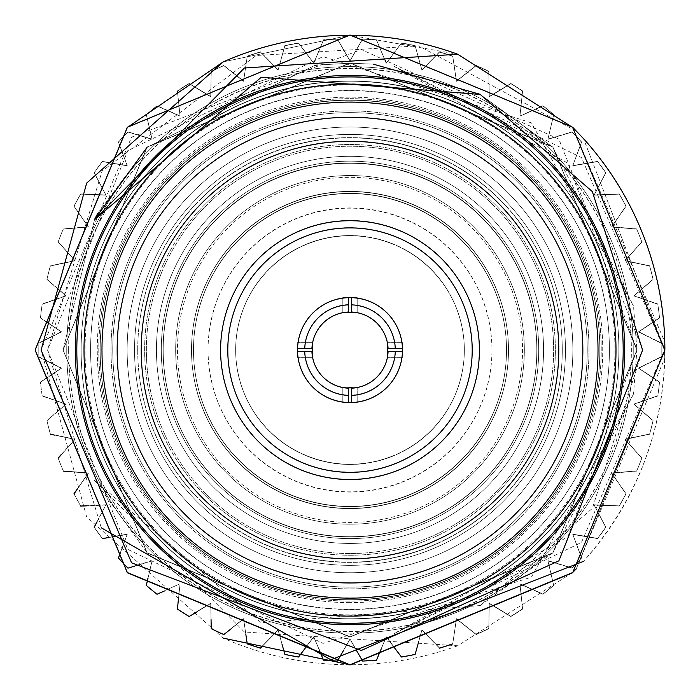 <?xml version="1.0" encoding="UTF-8"?>
<svg xmlns="http://www.w3.org/2000/svg" width="700" height="700" viewBox="0 0 700 700"><rect width="100%" height="100%" fill="white"/><g stroke="black" fill="none" stroke-linecap="round" stroke-linejoin="round"><path stroke-width="0.53" stroke-dasharray="3.5 2.62" d="M177.459 349.877A172.541 172.541 0 0 0 350 522.419A172.541 172.541 0 0 0 522.541 349.877A172.541 172.541 0 0 0 350 177.345A172.541 172.541 0 0 0 177.459 349.877A172.541 172.541 0 0 0 350 522.419A172.541 172.541 0 0 0 522.541 349.877A172.541 172.541 0 0 0 350 177.345A172.541 172.541 0 0 0 177.459 349.877A172.541 172.541 0 0 0 350 522.419A172.541 172.541 0 0 0 522.541 349.877A172.541 172.541 0 0 0 350 177.345A172.541 172.541 0 0 0 177.459 349.877A172.541 172.541 0 0 0 350 522.419A172.541 172.541 0 0 0 522.541 349.877A172.541 172.541 0 0 0 350 177.345A172.541 172.541 0 0 0 177.459 349.877M163.082 349.877A186.918 186.918 0 0 0 350 536.795A186.918 186.918 0 0 0 536.918 349.877A186.918 186.918 0 0 0 350 162.969A186.918 186.918 0 0 0 163.082 349.877A186.918 186.918 0 0 0 350 536.795A186.918 186.918 0 0 0 536.918 349.877A186.918 186.918 0 0 0 350 162.969A186.918 186.918 0 0 0 163.082 349.877M536.804 349.877A186.804 186.804 0 0 0 350 163.082A186.804 186.804 0 0 0 163.196 349.877A186.804 186.804 0 0 0 350 536.681A186.804 186.804 0 0 0 536.804 349.877A186.804 186.804 0 0 0 350 163.082A186.804 186.804 0 0 0 163.196 349.877A186.804 186.804 0 0 0 350 536.681A186.804 186.804 0 0 0 536.804 349.877M137.725 349.877A212.275 212.275 0 0 0 350 562.161A212.275 212.275 0 0 0 562.275 349.877A212.275 212.275 0 0 0 350 137.602A212.275 212.275 0 0 0 137.725 349.877A212.275 212.275 0 0 0 350 562.161A212.275 212.275 0 0 0 562.275 349.877A212.275 212.275 0 0 0 350 137.602A212.275 212.275 0 0 0 137.725 349.877M76.816 349.877A273.184 273.184 0 0 0 350 623.07A273.184 273.184 0 0 0 623.184 349.877A273.184 273.184 0 0 1 350 623.07A273.184 273.184 0 0 1 76.816 349.877A273.184 273.184 0 0 0 350 623.07A273.184 273.184 0 0 0 623.184 349.877A273.184 273.184 0 0 1 350 623.07A273.184 273.184 0 0 1 76.816 349.877A273.184 273.184 0 0 1 350 76.694A273.184 273.184 0 0 1 623.184 349.877A273.184 273.184 0 0 0 350 76.694A273.184 273.184 0 0 0 76.816 349.877A273.184 273.184 0 0 1 350 76.694A273.184 273.184 0 0 1 623.184 349.877A273.184 273.184 0 0 0 350 76.694A273.184 273.184 0 0 0 76.816 349.877M661.124 356.834A311.194 311.194 0 0 0 661.194 349.877A311.194 311.194 0 0 0 661.124 342.93L638.558 331.73L661.124 342.93A311.194 311.194 0 0 1 661.194 349.877A311.194 311.194 0 0 1 661.124 356.834L638.558 368.034L661.124 356.834M659.54 381.981L638.558 368.034L659.54 381.981A311.194 311.194 0 0 1 657.799 395.771L634.008 404.058L657.799 395.771A311.194 311.194 0 0 0 659.54 381.981M653.074 420.516L634.008 404.058L653.074 420.516A311.194 311.194 0 0 1 649.617 433.991L624.977 439.224L649.617 433.991A311.194 311.194 0 0 0 653.074 420.516M641.83 457.949L624.977 439.224L641.83 457.949A311.194 311.194 0 0 1 636.711 470.873L611.608 472.981L636.711 470.873A311.194 311.194 0 0 0 641.83 457.949M625.984 493.675L611.608 472.981L625.984 493.675A311.194 311.194 0 0 1 619.29 505.855L594.116 504.805L619.29 505.855A311.194 311.194 0 0 0 625.984 493.675M605.789 527.126L594.116 504.805L605.789 527.126A311.194 311.194 0 0 1 597.616 538.379L572.775 534.179L597.616 538.379A311.194 311.194 0 0 0 605.789 527.126M581.56 557.786L572.775 534.179L581.56 557.786A311.194 311.194 0 0 1 572.04 567.928L547.916 560.648L572.04 567.928A311.194 311.194 0 0 0 581.56 557.786M553.674 585.174L547.916 560.648L553.674 585.174A311.194 311.194 0 0 1 542.955 594.038L519.942 583.791L542.955 594.038A311.194 311.194 0 0 0 553.674 585.174M522.576 608.843L519.942 583.791L522.576 608.843A311.194 311.194 0 0 1 510.834 616.298L489.291 603.242L510.834 616.298A311.194 311.194 0 0 0 522.576 608.843M488.758 628.434L489.291 603.242L488.758 628.434A311.194 311.194 0 0 1 476.175 634.349L456.435 618.704L476.175 634.349A311.194 311.194 0 0 0 488.758 628.434M452.751 643.624L456.435 618.704L452.751 643.624A311.194 311.194 0 0 1 439.53 647.92L421.899 629.921L439.53 647.92A311.194 311.194 0 0 0 452.751 643.624M415.126 654.185L421.899 629.921L415.126 654.185A311.194 311.194 0 0 1 401.467 656.793L386.234 636.729L401.467 656.793A311.194 311.194 0 0 0 415.126 654.185M376.477 659.951L386.234 636.729L376.477 659.951A311.194 311.194 0 0 1 362.6 660.826L350 639.004L362.6 660.826A311.194 311.194 0 0 0 376.477 659.951M337.4 660.826L350 639.004L337.4 660.826A311.194 311.194 0 0 1 323.523 659.951L313.766 636.729L323.523 659.951A311.194 311.194 0 0 0 337.4 660.826M298.533 656.793L313.766 636.729L298.533 656.793A311.194 311.194 0 0 1 284.874 654.185L278.101 629.921L284.874 654.185A311.194 311.194 0 0 0 298.533 656.793M260.47 647.92L278.101 629.921L260.47 647.92A311.194 311.194 0 0 1 247.249 643.624L243.565 618.704L247.249 643.624A311.194 311.194 0 0 0 260.47 647.92M223.825 634.349L243.565 618.704L223.825 634.349A311.194 311.194 0 0 1 211.242 628.434L210.709 603.242L211.242 628.434A311.194 311.194 0 0 0 223.825 634.349M177.45 608.86A311.194 311.194 0 0 0 189.166 616.298L210.709 603.242L189.166 616.298A311.194 311.194 0 0 1 177.424 608.843L180.058 583.791L157.045 594.038L180.058 583.791L177.424 609.079A311.194 311.194 0 0 0 189.166 616.534L210.709 603.479L211.242 628.67A311.194 311.194 0 0 0 223.825 634.585L243.565 618.94L247.249 643.86A311.194 311.194 0 0 0 260.47 648.156L278.101 630.157L284.874 654.421A311.194 311.194 0 0 0 298.533 657.029L313.766 636.965L323.523 660.188A311.194 311.194 0 0 0 337.4 661.062L350 639.24L362.6 661.062A311.194 311.194 0 0 0 376.477 660.188L386.234 636.965L401.467 657.029A311.194 311.194 0 0 0 415.126 654.421L421.899 630.157L439.53 648.156L421.899 630.157L418.679 641.707M61.215 454.571L75.022 439.224L50.383 433.991A311.194 311.194 0 0 1 46.926 420.516L65.993 404.058L42.201 395.771A311.194 311.194 0 0 1 40.46 381.981L61.442 368.034L38.876 356.834A311.194 311.194 0 0 1 38.806 349.877A311.194 311.194 0 0 1 38.876 342.93L61.442 331.73L38.876 342.93A311.194 311.194 0 0 0 38.806 349.877A311.194 311.194 0 0 0 38.876 356.834L61.442 368.034L40.46 381.981A311.194 311.194 0 0 0 42.201 395.771L65.993 404.058L46.926 420.516A311.194 311.194 0 0 0 50.383 433.991L75.022 439.224L58.17 457.949A311.194 311.194 0 0 0 63.289 470.873L88.392 472.981L74.016 493.675A311.194 311.194 0 0 0 80.71 505.855L105.884 504.805L94.211 527.126A311.194 311.194 0 0 0 102.384 538.379L127.225 534.179L118.44 557.786A311.194 311.194 0 0 0 127.96 567.928L152.084 560.648L146.326 585.174A311.194 311.194 0 0 0 157.045 594.038A311.194 311.194 0 0 1 146.37 585.209M68.635 349.877A281.365 281.365 0 0 0 350 631.251A281.365 281.365 0 0 0 631.365 349.877A281.365 281.365 0 0 0 350 68.513A281.365 281.365 0 0 0 68.635 349.877M58.17 457.949A311.194 311.194 0 0 0 63.289 470.873L88.392 472.981L77.017 489.352M74.016 493.675A311.194 311.194 0 0 0 80.71 505.855L105.884 504.805L96.985 521.832M94.211 527.126A311.194 311.194 0 0 0 102.384 538.379L127.225 534.179L120.356 552.641M118.51 557.856A311.194 311.194 0 0 0 127.96 567.928L152.084 560.648L148.006 578.008M100.17 349.877A249.83 249.83 0 0 0 350 599.716A249.83 249.83 0 0 0 599.83 349.877A249.83 249.83 0 0 0 350 100.047A249.83 249.83 0 0 0 100.17 349.877A249.83 249.83 0 0 0 350 599.716A249.83 249.83 0 0 0 599.83 349.877A249.83 249.83 0 0 0 350 100.047A249.83 249.83 0 0 0 100.17 349.877A249.83 249.83 0 0 0 350 599.716A249.83 249.83 0 0 0 599.83 349.877A249.83 249.83 0 0 0 350 100.047A249.83 249.83 0 0 0 100.17 349.877A249.83 249.83 0 0 0 350 599.716A249.83 249.83 0 0 0 599.83 349.877A249.83 249.83 0 0 0 350 100.047A249.83 249.83 0 0 0 100.17 349.877M81.121 349.877A268.879 268.879 0 0 0 350 618.765A268.879 268.879 0 0 0 618.879 349.877A268.879 268.879 0 0 0 350 80.999A268.879 268.879 0 0 0 81.121 349.877A268.879 268.879 0 0 0 350 618.765A268.879 268.879 0 0 0 618.879 349.877A268.879 268.879 0 0 0 350 80.999A268.879 268.879 0 0 0 81.121 349.877A268.879 268.879 0 0 0 350 618.765A268.879 268.879 0 0 0 618.879 349.877A268.879 268.879 0 0 0 350 80.999A268.879 268.879 0 0 0 81.121 349.877A268.879 268.879 0 0 0 350 618.765A268.879 268.879 0 0 0 618.879 349.877A268.879 268.879 0 0 0 350 80.999A268.879 268.879 0 0 0 81.121 349.877M90.589 349.877A259.411 259.411 0 0 0 350 609.289A259.411 259.411 0 0 0 609.411 349.877A259.411 259.411 0 0 0 350 90.475A259.411 259.411 0 0 0 90.589 349.877M193.489 349.877A156.511 156.511 0 0 0 350 506.389A156.511 156.511 0 0 0 506.511 349.877A156.511 156.511 0 0 0 350 193.366A156.511 156.511 0 0 0 193.489 349.877A156.511 156.511 0 0 0 350 506.389A156.511 156.511 0 0 0 506.511 349.877A156.511 156.511 0 0 0 350 193.366A156.511 156.511 0 0 0 193.489 349.877M191.502 349.877A158.498 158.498 0 0 0 350 508.384A158.498 158.498 0 0 0 508.498 349.877A158.498 158.498 0 0 0 350 191.38A158.498 158.498 0 0 0 191.502 349.877A158.498 158.498 0 0 0 350 508.384A158.498 158.498 0 0 0 508.498 349.877A158.498 158.498 0 0 0 350 191.38A158.498 158.498 0 0 0 191.502 349.877M208.049 349.877A141.951 141.951 0 0 0 350 491.838A141.951 141.951 0 0 0 491.951 349.877A141.951 141.951 0 0 0 350 207.926A141.951 141.951 0 0 0 208.049 349.877M464.345 349.877A114.345 114.345 0 0 0 350 235.532A114.345 114.345 0 0 0 235.655 349.877A114.345 114.345 0 0 0 350 464.231A114.345 114.345 0 0 0 464.345 349.877A114.345 114.345 0 0 0 350 235.532A114.345 114.345 0 0 0 235.655 349.877A114.345 114.345 0 0 0 350 464.231A114.345 114.345 0 0 0 464.345 349.877M457.704 645.767A314.877 314.877 0 0 1 223.291 638.146L86.66 516.906L41.107 349.877L131.591 137.156L361.358 49.542L558.863 139.143L642.617 349.877L592.366 508.384L480.226 605.553L261.293 622.755L94.325 480.104L244.388 632.004L457.704 645.767L572.653 572.539L664.878 349.877L572.653 127.225L350 35L127.347 127.225L35.123 349.877L127.347 572.539L350 664.764L572.653 572.539L664.878 349.877L572.653 127.225L350 35L127.347 127.225L35.123 349.877L127.347 572.539L350 664.764L572.653 572.539L664.878 349.877L576.249 568.881L664.878 349.877L572.653 127.225L350 35L127.347 127.225L35.123 349.877L127.347 572.539L350 664.764L572.653 572.539L664.878 349.877L572.653 127.225L350 35L127.347 127.225L35.123 349.877L127.347 572.539L350 664.764L572.653 572.539L664.878 349.877L576.249 568.881L664.773 358.181A314.877 314.877 0 0 0 664.878 350M576.249 568.881L664.878 349.877C663.941 269.762 636.816 199.343 583.503 138.635L664.878 349.877L583.503 138.635L664.878 349.877L572.653 127.225L350 35L127.347 127.225L35.123 349.877M75.381 349.877A274.619 274.619 0 0 0 350 624.505A274.619 274.619 0 0 0 624.619 349.877A274.619 274.619 0 0 0 350 75.259A274.619 274.619 0 0 0 75.381 349.877A274.619 274.619 0 0 1 350 75.259A274.619 274.619 0 0 1 624.619 349.877A274.619 274.619 0 0 1 350 624.505A274.619 274.619 0 0 1 75.381 349.877M576.249 131.119L418.74 45.859L256.13 55.51L102.147 170.957L47.574 349.877L127.811 549.395L323.006 643.387L531.405 577.133L633.526 393.942L636.93 349.877L567.91 163.222L394.056 66.36L581.499 157.596L664.387 349.877L664.773 358.181M402.483 351.321L402.483 342.703L402.483 357.07L402.483 351.321L388.071 351.496L387.424 357.061L388.106 349.877L387.424 342.703L388.071 348.267A38.106 38.106 0 0 0 351.619 311.815L357.184 312.463L342.808 312.463L348.381 311.815A38.106 38.106 0 0 0 311.929 348.267L312.576 342.703L311.894 349.877L312.576 357.061L297.517 357.061L297.517 349.877A52.482 52.482 0 0 0 297.544 351.321L297.517 351.321M388.106 349.877A38.106 38.106 0 0 0 350 311.78A38.106 38.106 0 0 0 311.894 349.877A38.106 38.106 0 0 0 350 387.984A38.106 38.106 0 0 0 388.106 349.877M615.991 349.877A265.991 265.991 0 0 1 350 615.878A265.991 265.991 0 0 1 84.009 349.877A265.991 265.991 0 0 1 350 83.886A265.991 265.991 0 0 1 615.991 349.877M117.154 349.877A232.846 232.846 0 0 1 350 117.031A232.846 232.846 0 0 1 582.846 349.877A232.846 232.846 0 0 1 350 582.733A232.846 232.846 0 0 1 117.154 349.877M141.225 349.877A208.775 208.775 0 0 1 350 141.102A208.775 208.775 0 0 1 558.775 349.877A208.775 208.775 0 0 1 350 558.661A208.775 208.775 0 0 1 141.225 349.877M220.596 349.877A129.404 129.404 0 0 0 350 479.281A129.404 129.404 0 0 0 479.404 349.877A129.404 129.404 0 0 1 350 479.281A129.404 129.404 0 0 1 220.596 349.877A129.404 129.404 0 0 1 350 220.474A129.404 129.404 0 0 1 479.404 349.877A129.404 129.404 0 0 0 350 220.474A129.404 129.404 0 0 0 220.596 349.877M311.929 348.267L297.544 348.442A52.482 52.482 0 0 0 297.517 349.877L297.517 357.061M297.517 348.442L297.544 348.442A52.482 52.482 0 0 1 348.565 297.421L348.381 311.815M312.576 357.061L311.929 351.496L304.727 351.321A45.29 45.29 0 0 0 348.565 395.15L348.381 387.949L342.808 387.301L342.816 402.36L357.192 402.36L350 402.36A52.482 52.482 0 0 0 402.483 349.877A52.482 52.482 0 0 0 350 297.404A52.482 52.482 0 0 0 297.517 349.877A52.482 52.482 0 0 0 350 402.36A52.482 52.482 0 0 0 402.456 348.442A52.482 52.482 0 0 0 351.435 297.421L350 297.404A52.482 52.482 0 0 0 348.565 297.421L342.816 297.404L342.816 312.463L342.808 297.404L357.192 297.404L357.192 312.463L357.184 297.404L351.435 297.404A52.482 52.482 0 0 0 350 297.404L348.565 297.404M472.211 349.877A122.211 122.211 0 0 1 350 472.097A122.211 122.211 0 0 1 227.789 349.877A122.211 122.211 0 0 1 350 227.666A122.211 122.211 0 0 1 472.211 349.877M598.019 349.877A248.019 248.019 0 0 0 350 101.859A248.019 248.019 0 0 0 101.981 349.877A248.019 248.019 0 0 0 350 597.905A248.019 248.019 0 0 0 598.019 349.877M348.565 395.15L348.565 402.342A52.482 52.482 0 0 0 350 402.36L342.808 402.36L342.808 387.301L357.192 387.301L357.192 402.36L357.184 387.301L351.619 387.949L351.435 402.36M659.54 317.783A311.194 311.194 0 0 0 657.799 303.993L634.008 295.706L657.799 303.993A311.194 311.194 0 0 1 659.54 317.783L638.558 331.73L659.54 317.783M653.074 279.248A311.194 311.194 0 0 0 649.617 265.773L624.977 260.54L649.617 265.773A311.194 311.194 0 0 1 653.074 279.248L634.008 295.706L653.074 279.248M605.789 172.638A311.194 311.194 0 0 0 597.616 161.385L572.775 165.585L597.616 161.385A311.194 311.194 0 0 1 605.789 172.638L594.116 194.959L619.29 193.909L594.116 194.959L605.789 172.638M641.83 241.815A311.194 311.194 0 0 0 636.711 228.882L611.608 226.774L636.711 228.882A311.194 311.194 0 0 1 641.83 241.815L624.977 260.54L641.83 241.815M625.984 206.089A311.194 311.194 0 0 0 619.29 193.909A311.194 311.194 0 0 1 625.984 206.089L611.608 226.774L625.984 206.089M581.56 141.977A311.194 311.194 0 0 0 572.04 131.836L547.916 139.116L572.04 131.836A311.194 311.194 0 0 1 581.56 141.977L572.775 165.585L581.56 141.977M488.758 71.33A311.194 311.194 0 0 0 476.175 65.415L456.435 81.06L476.175 65.415A311.194 311.194 0 0 1 488.758 71.33L489.291 96.521L510.834 83.466L489.291 96.521L488.758 71.33M553.674 114.59A311.194 311.194 0 0 0 542.955 105.726L519.942 115.972L542.955 105.726A311.194 311.194 0 0 1 553.674 114.59L547.916 139.116L553.674 114.59M522.576 90.921A311.194 311.194 0 0 0 510.834 83.466A311.194 311.194 0 0 1 522.576 90.921L519.942 115.972L522.576 90.921M452.751 56.14A311.194 311.194 0 0 0 439.53 51.844L421.899 69.843L439.53 51.844A311.194 311.194 0 0 1 452.751 56.14L456.435 81.06L452.751 56.14M337.4 38.938A311.194 311.194 0 0 0 323.523 39.812L313.766 63.035L323.523 39.812A311.194 311.194 0 0 1 337.4 38.938L350 60.76L362.6 38.938L350 60.76L337.4 38.938M415.126 45.579A311.194 311.194 0 0 0 401.467 42.971L386.234 63.035L401.467 42.971A311.194 311.194 0 0 1 415.126 45.579L421.899 69.843L415.126 45.579M376.477 39.812A311.194 311.194 0 0 0 362.6 38.938A311.194 311.194 0 0 1 376.477 39.812L386.234 63.035L376.477 39.812M298.533 42.971A311.194 311.194 0 0 0 284.874 45.579L278.101 69.843L284.874 45.579A311.194 311.194 0 0 1 298.533 42.971L313.766 63.035L298.533 42.971M189.166 83.466A311.194 311.194 0 0 0 177.424 90.921L180.058 115.972L177.424 90.921A311.194 311.194 0 0 1 189.166 83.466L210.709 96.521L211.242 71.33L210.709 96.521L189.166 83.466M260.47 51.844A311.194 311.194 0 0 0 247.249 56.14L243.565 81.06L247.249 56.14A311.194 311.194 0 0 1 260.47 51.844L278.101 69.843L260.47 51.844M223.825 65.415A311.194 311.194 0 0 0 211.242 71.33A311.194 311.194 0 0 1 223.825 65.415L243.565 81.06L223.825 65.415M157.045 105.726A311.194 311.194 0 0 0 146.326 114.59L152.084 139.116L146.326 114.59A311.194 311.194 0 0 1 157.045 105.726L180.058 115.972L157.045 105.726M80.71 193.909A311.194 311.194 0 0 0 74.016 206.089L88.392 226.774L74.016 206.089A311.194 311.194 0 0 1 80.71 193.909L105.884 194.959L94.211 172.638L105.884 194.959L80.71 193.909M127.96 131.836A311.194 311.194 0 0 0 118.44 141.977L127.225 165.585L118.44 141.977A311.194 311.194 0 0 1 127.96 131.836L152.084 139.116L127.96 131.836M102.384 161.385A311.194 311.194 0 0 0 94.211 172.638A311.194 311.194 0 0 1 102.384 161.385L127.225 165.585L102.384 161.385M63.289 228.882A311.194 311.194 0 0 0 58.17 241.815L75.022 260.54L58.17 241.815A311.194 311.194 0 0 1 63.289 228.882L88.392 226.774L63.289 228.882M50.383 265.773A311.194 311.194 0 0 0 46.926 279.248L65.993 295.706L46.926 279.248A311.194 311.194 0 0 1 50.383 265.773L75.022 260.54L50.383 265.773M42.201 303.993A311.194 311.194 0 0 0 40.46 317.783L61.442 331.73L40.46 317.783A311.194 311.194 0 0 1 42.201 303.993L65.993 295.706L42.201 303.993M94.325 480.104L147.114 552.773L350 636.808L552.886 552.773L636.93 349.877L552.886 146.991L350 62.956L147.114 146.991L63.07 349.877L147.114 552.773L350 636.808L552.886 552.773L636.93 349.877L552.886 146.991L350 62.956L147.114 146.991L63.07 349.877L147.114 552.773L350 636.808L552.886 552.773L636.93 349.877L552.886 146.991L350 62.956L147.114 146.991L63.07 349.877L147.114 552.773L350 636.808L552.886 552.773L636.93 349.877L552.886 146.991L350 62.956L147.114 146.991L63.07 349.877L147.114 552.773L350 636.808L552.886 552.773L636.93 349.877L552.886 146.991L350 62.956L147.114 146.991L63.07 349.877L147.114 552.773L350 636.808L552.886 552.773L633.526 393.942M480.226 605.553L552.886 552.773L636.93 349.877L552.886 146.991L350 62.956L147.114 146.991L63.07 349.877L147.114 552.773L350 636.808L552.886 552.773L636.93 349.877L552.886 146.991L350 62.956L147.114 146.991L63.07 349.877L147.114 552.773L350 636.808L552.886 552.773L636.93 349.877L552.886 146.991L350 62.956L147.114 146.991L63.07 349.877L147.114 552.773L350 636.808L552.886 552.773L636.93 349.877L552.886 146.991L350 62.956L147.114 146.991L63.07 349.877L147.114 552.773L350 636.808L552.886 552.773L636.93 349.877L552.886 146.991L350 62.956L147.114 146.991L63.07 349.877L147.114 552.773L350 636.808L552.886 552.773L636.93 349.877L552.886 146.991L394.056 66.36M304.727 351.321L297.544 351.321A52.482 52.482 0 0 0 348.565 402.342L348.565 402.36M351.435 297.421L351.619 311.815M402.483 342.703L387.424 342.703L402.483 342.694M402.483 348.442L388.071 348.267M402.483 357.061L387.424 357.061M312.576 342.703L297.517 342.703L312.585 342.694M388.071 351.496A38.106 38.106 0 0 1 351.619 387.949M351.435 395.15A45.29 45.29 0 0 0 395.273 351.321M348.381 387.949A38.106 38.106 0 0 1 311.929 351.496M395.273 348.442A45.29 45.29 0 0 0 351.435 304.614M348.565 304.614A45.29 45.29 0 0 0 304.727 348.442M350 66.631A283.246 283.246 0 0 1 633.246 349.877A283.246 283.246 0 0 1 350 633.133A283.246 283.246 0 0 1 66.754 349.877A283.246 283.246 0 0 1 350 66.631A283.246 283.246 0 0 1 633.246 349.877A283.246 283.246 0 0 1 350 633.133A283.246 283.246 0 0 1 66.754 349.877A283.246 283.246 0 0 1 350 66.631A283.246 283.246 0 0 0 66.754 349.877A283.246 283.246 0 0 0 350 633.133A283.246 283.246 0 0 0 633.246 349.877A283.246 283.246 0 0 0 350 66.631A283.246 283.246 0 0 0 66.754 349.877A283.246 283.246 0 0 0 350 633.133A283.246 283.246 0 0 0 633.246 349.877A283.246 283.246 0 0 0 350 66.631M350 587.116A237.239 237.239 0 0 1 112.761 349.877A237.239 237.239 0 0 1 350 112.639A237.239 237.239 0 0 1 587.239 349.877A237.239 237.239 0 0 1 350 587.116A237.239 237.239 0 0 1 112.761 349.877A237.239 237.239 0 0 1 350 112.639A237.239 237.239 0 0 1 587.239 349.877A237.239 237.239 0 0 1 350 587.116A237.239 237.239 0 0 0 587.239 349.877A237.239 237.239 0 0 0 350 112.639A237.239 237.239 0 0 0 112.761 349.877A237.239 237.239 0 0 0 350 587.116A237.239 237.239 0 0 0 587.239 349.877A237.239 237.239 0 0 0 350 112.639A237.239 237.239 0 0 0 112.761 349.877A237.239 237.239 0 0 0 350 587.116M350 538.597A188.711 188.711 0 0 1 161.289 349.877A188.711 188.711 0 0 1 350 161.166A188.711 188.711 0 0 1 538.711 349.877A188.711 188.711 0 0 1 350 538.597A188.711 188.711 0 0 1 161.289 349.877A188.711 188.711 0 0 1 350 161.166A188.711 188.711 0 0 1 538.711 349.877A188.711 188.711 0 0 1 350 538.597A188.711 188.711 0 0 0 538.711 349.877A188.711 188.711 0 0 0 350 161.166A188.711 188.711 0 0 0 161.289 349.877A188.711 188.711 0 0 0 350 538.597A188.711 188.711 0 0 0 538.711 349.877A188.711 188.711 0 0 0 350 161.166A188.711 188.711 0 0 0 161.289 349.877A188.711 188.711 0 0 0 350 538.597M350 524.212A174.335 174.335 0 0 1 175.665 349.877A174.335 174.335 0 0 1 350 175.543A174.335 174.335 0 0 1 524.335 349.877A174.335 174.335 0 0 1 350 524.212A174.335 174.335 0 0 1 175.665 349.877A174.335 174.335 0 0 1 350 175.543A174.335 174.335 0 0 1 524.335 349.877A174.335 174.335 0 0 1 350 524.212A174.335 174.335 0 0 0 524.335 349.877A174.335 174.335 0 0 0 350 175.543A174.335 174.335 0 0 0 175.665 349.877A174.335 174.335 0 0 0 350 524.212A174.335 174.335 0 0 0 524.335 349.877A174.335 174.335 0 0 0 350 175.543A174.335 174.335 0 0 0 175.665 349.877A174.335 174.335 0 0 0 350 524.212M350 572.74A222.862 222.862 0 0 1 127.138 349.877A222.862 222.862 0 0 1 350 127.024A222.862 222.862 0 0 1 572.863 349.877A222.862 222.862 0 0 1 350 572.74A222.862 222.862 0 0 1 127.138 349.877A222.862 222.862 0 0 1 350 127.024A222.862 222.862 0 0 1 572.863 349.877A222.862 222.862 0 0 1 350 572.74A222.862 222.862 0 0 0 572.863 349.877A222.862 222.862 0 0 0 350 127.024A222.862 222.862 0 0 0 127.138 349.877A222.862 222.862 0 0 0 350 572.74A222.862 222.862 0 0 0 572.863 349.877A222.862 222.862 0 0 0 350 127.024A222.862 222.862 0 0 0 127.138 349.877A222.862 222.862 0 0 0 350 572.74M350 618.756A268.87 268.87 0 0 1 81.13 349.877A268.87 268.87 0 0 1 350 81.007A268.87 268.87 0 0 1 618.87 349.877A268.87 268.87 0 0 1 350 618.756A268.87 268.87 0 0 1 81.13 349.877A268.87 268.87 0 0 1 350 81.007A268.87 268.87 0 0 1 618.87 349.877A268.87 268.87 0 0 1 350 618.756A268.87 268.87 0 0 0 618.87 349.877A268.87 268.87 0 0 0 350 81.007A268.87 268.87 0 0 0 81.13 349.877A268.87 268.87 0 0 0 350 618.756A268.87 268.87 0 0 0 618.87 349.877A268.87 268.87 0 0 0 350 81.007A268.87 268.87 0 0 0 81.13 349.877A268.87 268.87 0 0 0 350 618.756M536.804 350.123A186.804 186.804 0 0 1 350 536.918A186.804 186.804 0 0 1 163.196 350.123A186.804 186.804 0 0 1 350 163.319A186.804 186.804 0 0 1 536.804 350.123A186.804 186.804 0 0 1 350 536.918A186.804 186.804 0 0 1 163.196 350.123A186.804 186.804 0 0 1 350 163.319A186.804 186.804 0 0 1 536.804 350.123M137.725 350.123A212.275 212.275 0 0 1 350 137.839A212.275 212.275 0 0 1 562.275 350.123A212.275 212.275 0 0 1 350 562.398A212.275 212.275 0 0 1 137.725 350.123A212.275 212.275 0 0 1 350 137.839A212.275 212.275 0 0 1 562.275 350.123A212.275 212.275 0 0 1 350 562.398A212.275 212.275 0 0 1 137.725 350.123M76.816 350.123A273.184 273.184 0 0 1 350 76.93A273.184 273.184 0 0 1 623.184 350.123A273.184 273.184 0 0 0 350 76.93A273.184 273.184 0 0 0 76.816 350.123A273.184 273.184 0 0 0 350 623.306A273.184 273.184 0 0 0 623.184 350.123A273.184 273.184 0 0 0 350 76.93A273.184 273.184 0 0 0 76.816 350.123A273.184 273.184 0 0 0 350 623.306A273.184 273.184 0 0 0 623.184 350.123A273.184 273.184 0 0 1 350 623.306A273.184 273.184 0 0 1 76.816 350.123M661.124 343.166A311.194 311.194 0 0 1 661.194 350.123A311.194 311.194 0 0 1 661.124 357.07L638.558 368.27L661.124 357.07A311.194 311.194 0 0 0 661.194 350.123A311.194 311.194 0 0 0 661.124 343.166L638.558 331.966L661.124 343.166M659.54 318.019L638.558 331.966L659.54 318.019A311.194 311.194 0 0 0 657.799 304.229L634.008 295.942L657.799 304.229A311.194 311.194 0 0 1 659.54 318.019M653.074 279.484L634.008 295.942L653.074 279.484A311.194 311.194 0 0 0 649.617 266.009L624.977 260.776L649.617 266.009A311.194 311.194 0 0 1 653.074 279.484M641.83 242.051L624.977 260.776L641.83 242.051A311.194 311.194 0 0 0 636.711 229.127L611.608 227.019L636.711 229.127A311.194 311.194 0 0 1 641.83 242.051M625.984 206.325L611.608 227.019L625.984 206.325A311.194 311.194 0 0 0 619.29 194.145L594.116 195.195L619.29 194.145A311.194 311.194 0 0 1 625.984 206.325M605.789 172.874L594.116 195.195L605.789 172.874A311.194 311.194 0 0 0 597.616 161.621L572.775 165.821L597.616 161.621A311.194 311.194 0 0 1 605.789 172.874M581.56 142.214L572.775 165.821L581.56 142.214A311.194 311.194 0 0 0 572.04 132.072L547.916 139.352L572.04 132.072A311.194 311.194 0 0 1 581.56 142.214M553.674 114.826L547.916 139.352L553.674 114.826A311.194 311.194 0 0 0 542.955 105.962L519.942 116.209L542.955 105.962A311.194 311.194 0 0 1 553.674 114.826M522.576 91.157L519.942 116.209L522.576 91.157A311.194 311.194 0 0 0 510.834 83.703L489.291 96.757L510.834 83.703A311.194 311.194 0 0 1 522.576 91.157M488.758 71.566L489.291 96.757L488.758 71.566A311.194 311.194 0 0 0 476.175 65.651L456.435 81.296L476.175 65.651A311.194 311.194 0 0 1 488.758 71.566M452.751 56.376L456.435 81.296L452.751 56.376A311.194 311.194 0 0 0 439.53 52.08L421.899 70.079L439.53 52.08A311.194 311.194 0 0 1 452.751 56.376M415.126 45.815L421.899 70.079L415.126 45.815A311.194 311.194 0 0 0 401.467 43.208L386.234 63.271L401.467 43.208A311.194 311.194 0 0 1 415.126 45.815M376.477 40.049L386.234 63.271L376.477 40.049A311.194 311.194 0 0 0 362.6 39.174L350 60.996L362.6 39.174A311.194 311.194 0 0 1 376.477 40.049M337.4 39.174L350 60.996L337.4 39.174A311.194 311.194 0 0 0 323.523 40.049L313.766 63.271L323.523 40.049A311.194 311.194 0 0 1 337.4 39.174M298.533 43.208L313.766 63.271L298.533 43.208A311.194 311.194 0 0 0 284.874 45.815L278.101 70.079L284.874 45.815A311.194 311.194 0 0 1 298.533 43.208M260.47 52.08L278.101 70.079L260.47 52.08A311.194 311.194 0 0 0 247.249 56.376L243.565 81.296L247.249 56.376A311.194 311.194 0 0 1 260.47 52.08M223.825 65.651L243.565 81.296L223.825 65.651A311.194 311.194 0 0 0 211.242 71.566L210.709 96.757L211.242 71.566A311.194 311.194 0 0 1 223.825 65.651M189.166 83.703L210.709 96.757L189.166 83.703A311.194 311.194 0 0 0 177.424 91.157L180.058 116.209L177.424 91.157A311.194 311.194 0 0 1 189.166 83.703M157.045 105.962L180.058 116.209L157.045 105.962A311.194 311.194 0 0 0 146.326 114.826L152.084 139.352L146.326 114.826A311.194 311.194 0 0 1 157.045 105.962M127.96 132.072L152.084 139.352L127.96 132.072A311.194 311.194 0 0 0 118.44 142.214L127.225 165.821L118.44 142.214A311.194 311.194 0 0 1 127.96 132.072M102.384 161.621L127.225 165.821L102.384 161.621A311.194 311.194 0 0 0 94.211 172.874L105.884 195.195L94.211 172.874A311.194 311.194 0 0 1 102.384 161.621M80.71 194.145L105.884 195.195L80.71 194.145A311.194 311.194 0 0 0 74.016 206.325L88.392 227.019L74.016 206.325A311.194 311.194 0 0 1 80.71 194.145M63.289 229.127L88.392 227.019L63.289 229.127A311.194 311.194 0 0 0 58.17 242.051L75.022 260.776L58.17 242.051A311.194 311.194 0 0 1 63.289 229.127M50.383 266.009L75.022 260.776L50.383 266.009A311.194 311.194 0 0 0 46.926 279.484L65.993 295.942L46.926 279.484A311.194 311.194 0 0 1 50.383 266.009M42.201 304.229L65.993 295.942L42.201 304.229A311.194 311.194 0 0 0 40.46 318.019L61.442 331.966L40.46 318.019A311.194 311.194 0 0 1 42.201 304.229M38.876 343.166L61.442 331.966L38.876 343.166A311.194 311.194 0 0 0 38.806 350.123A311.194 311.194 0 0 1 38.876 343.166M68.635 350.123A281.365 281.365 0 0 1 350 68.749A281.365 281.365 0 0 1 631.365 350.123A281.365 281.365 0 0 1 350 631.488A281.365 281.365 0 0 1 68.635 350.123M100.17 350.123A249.83 249.83 0 0 1 350 100.284A249.83 249.83 0 0 1 599.83 350.123A249.83 249.83 0 0 1 350 599.952A249.83 249.83 0 0 1 100.17 350.123A249.83 249.83 0 0 1 350 100.284A249.83 249.83 0 0 1 599.83 350.123A249.83 249.83 0 0 1 350 599.952A249.83 249.83 0 0 1 100.17 350.123A249.83 249.83 0 0 1 350 100.284A249.83 249.83 0 0 1 599.83 350.123A249.83 249.83 0 0 1 350 599.952A249.83 249.83 0 0 1 100.17 350.123A249.83 249.83 0 0 1 350 100.284A249.83 249.83 0 0 1 599.83 350.123A249.83 249.83 0 0 1 350 599.952A249.83 249.83 0 0 1 100.17 350.123M81.121 350.123A268.879 268.879 0 0 1 350 81.235A268.879 268.879 0 0 1 618.879 350.123A268.879 268.879 0 0 1 350 619.001A268.879 268.879 0 0 1 81.121 350.123A268.879 268.879 0 0 1 350 81.235A268.879 268.879 0 0 1 618.879 350.123A268.879 268.879 0 0 1 350 619.001A268.879 268.879 0 0 1 81.121 350.123A268.879 268.879 0 0 1 350 81.235A268.879 268.879 0 0 1 618.879 350.123A268.879 268.879 0 0 1 350 619.001A268.879 268.879 0 0 1 81.121 350.123A268.879 268.879 0 0 1 350 81.235A268.879 268.879 0 0 1 618.879 350.123A268.879 268.879 0 0 1 350 619.001A268.879 268.879 0 0 1 81.121 350.123M90.589 350.123A259.411 259.411 0 0 1 350 90.711A259.411 259.411 0 0 1 609.411 350.123A259.411 259.411 0 0 1 350 609.525A259.411 259.411 0 0 1 90.589 350.123M193.489 350.123A156.511 156.511 0 0 1 350 193.611A156.511 156.511 0 0 1 506.511 350.123A156.511 156.511 0 0 1 350 506.634A156.511 156.511 0 0 1 193.489 350.123A156.511 156.511 0 0 1 350 193.611A156.511 156.511 0 0 1 506.511 350.123A156.511 156.511 0 0 1 350 506.634A156.511 156.511 0 0 1 193.489 350.123M191.502 350.123A158.498 158.498 0 0 1 350 191.616A158.498 158.498 0 0 1 508.498 350.123A158.498 158.498 0 0 1 350 508.62A158.498 158.498 0 0 1 191.502 350.123A158.498 158.498 0 0 1 350 191.616A158.498 158.498 0 0 1 508.498 350.123A158.498 158.498 0 0 1 350 508.62A158.498 158.498 0 0 1 191.502 350.123M208.049 350.123A141.951 141.951 0 0 1 350 208.162A141.951 141.951 0 0 1 491.951 350.123A141.951 141.951 0 0 1 350 492.074A141.951 141.951 0 0 1 208.049 350.123M464.345 350.123A114.345 114.345 0 0 1 350 464.468A114.345 114.345 0 0 1 235.655 350.123A114.345 114.345 0 0 1 350 235.769A114.345 114.345 0 0 1 464.345 350.123A114.345 114.345 0 0 1 350 464.468A114.345 114.345 0 0 1 235.655 350.123A114.345 114.345 0 0 1 350 235.769A114.345 114.345 0 0 1 464.345 350.123M35.123 350.123L127.347 127.461L350 35.236L572.653 127.461L664.773 341.819A314.877 314.877 0 0 1 664.878 350.123C663.941 430.238 636.816 500.657 583.503 561.365A314.877 314.877 0 0 0 664.878 350.123L572.653 572.775L350 665L127.347 572.775L35.123 350.123L127.347 127.461L350 35.236L572.653 127.461L664.878 350.123L572.653 572.775L350 665L127.347 572.775L35.123 350.123L127.347 127.461L350 35.236L572.653 127.461L664.878 350.123L572.653 572.775L350 665L127.347 572.775L35.123 350.123L127.347 127.461L350 35.236L572.653 127.461L664.878 350.123L572.653 572.775L350 665L127.347 572.775L35.123 350.123M223.291 61.854L350 35.236L572.653 127.461L664.878 350.123L572.653 127.461L350 35.236L223.291 61.854L350 35.236L572.653 127.461L664.878 350.123L572.653 127.461L350 35.236L223.291 61.854L350 35.236L457.704 54.232M75.381 350.123A274.619 274.619 0 0 1 350 75.495A274.619 274.619 0 0 1 624.619 350.123A274.619 274.619 0 0 1 350 624.741A274.619 274.619 0 0 1 75.381 350.123M101.299 527.817L47.574 350.123L127.811 150.605L323.006 56.613L531.405 122.867L633.526 306.058L636.93 350.123L567.91 536.778L394.056 633.64L581.499 542.404L664.387 350.123L664.773 341.819M387.748 355.285L388.071 351.733M351.619 388.185L355.084 387.879M344.899 387.879L348.381 388.185M311.929 351.733L312.252 355.338M388.106 350.123A38.106 38.106 0 0 1 350 388.22A38.106 38.106 0 0 1 311.894 350.123A38.106 38.106 0 0 1 350 312.016A38.106 38.106 0 0 1 388.106 350.123M479.404 350.123A129.404 129.404 0 0 0 350 220.719A129.404 129.404 0 0 0 220.596 350.123A129.404 129.404 0 0 0 350 479.526A129.404 129.404 0 0 0 479.404 350.123M402.483 348.679L402.456 348.679A52.482 52.482 0 0 1 402.483 350.123L402.483 342.93L402.483 350.123A52.482 52.482 0 0 1 351.435 402.579L342.808 402.596L351.435 402.596A52.482 52.482 0 0 1 297.517 350.123A52.482 52.482 0 0 1 297.544 348.679L297.517 357.306L297.517 348.679M342.816 402.596L342.816 387.537L342.808 402.596M357.192 402.596L357.192 387.537L357.184 402.596M348.381 312.051L342.816 312.699L342.808 297.64L357.192 297.64L342.816 297.64L342.808 312.699L344.925 312.358M355.092 312.358L357.192 312.699L357.192 297.64L357.184 312.699L351.619 312.051M38.876 357.07A311.194 311.194 0 0 1 38.806 350.123A311.194 311.194 0 0 0 38.876 357.07L61.442 368.27L40.46 382.217L61.442 368.27L38.876 357.07M659.54 382.217A311.194 311.194 0 0 1 657.799 396.007L634.008 404.294L657.799 396.007A311.194 311.194 0 0 0 659.54 382.217L638.558 368.27L659.54 382.217M653.074 420.752A311.194 311.194 0 0 1 649.617 434.227L624.977 439.46L649.617 434.227A311.194 311.194 0 0 0 653.074 420.752L634.008 404.294L653.074 420.752M605.789 527.363A311.194 311.194 0 0 1 597.616 538.615L572.775 534.415L597.616 538.615A311.194 311.194 0 0 0 605.789 527.363L594.116 505.041L619.29 506.091L594.116 505.041L605.789 527.363M641.83 458.185A311.194 311.194 0 0 1 636.711 471.117L611.608 473.226L636.711 471.117A311.194 311.194 0 0 0 641.83 458.185L624.977 439.46L641.83 458.185M625.984 493.911A311.194 311.194 0 0 1 619.29 506.091A311.194 311.194 0 0 0 625.984 493.911L611.608 473.226L625.984 493.911M581.56 558.023A311.194 311.194 0 0 1 572.04 568.164L547.916 560.884L572.04 568.164A311.194 311.194 0 0 0 581.56 558.023L572.775 534.415L581.56 558.023M488.758 628.67A311.194 311.194 0 0 1 476.175 634.585L456.435 618.94L476.175 634.585A311.194 311.194 0 0 0 488.758 628.67L489.291 603.479L510.834 616.534L489.291 603.479L488.758 628.67M553.674 585.41A311.194 311.194 0 0 1 542.955 594.274L519.942 584.028L542.955 594.274A311.194 311.194 0 0 0 553.674 585.41L547.916 560.884L553.674 585.41M522.576 609.079A311.194 311.194 0 0 1 510.834 616.534A311.194 311.194 0 0 0 522.576 609.079L519.942 584.028L522.576 609.079M452.751 643.86L456.435 618.94L452.751 643.86A311.194 311.194 0 0 1 439.53 648.156M164.308 591.036L157.045 594.274A311.194 311.194 0 0 1 146.326 585.41L152.084 560.884L134.881 566.072M80.71 506.091A311.194 311.194 0 0 1 74.016 493.911A311.194 311.194 0 0 0 80.71 506.091L105.884 505.041L94.211 527.363A311.194 311.194 0 0 0 102.384 538.615A311.194 311.194 0 0 1 94.211 527.363M148.05 578.043L152.084 560.884L127.96 568.164A311.194 311.194 0 0 1 118.44 558.023L127.225 534.415L108.343 537.609M63.289 471.117A311.194 311.194 0 0 1 58.17 458.185A311.194 311.194 0 0 0 63.289 471.117L88.392 473.226L74.016 493.911M50.383 434.227A311.194 311.194 0 0 1 46.926 420.752L65.993 404.294L46.926 420.752A311.194 311.194 0 0 0 50.383 434.227L75.022 439.46L58.17 458.185M42.201 396.007A311.194 311.194 0 0 1 40.46 382.217A311.194 311.194 0 0 0 42.201 396.007L65.993 404.294L42.201 396.007M147.114 147.236L314.974 65.336L147.114 147.227L314.974 65.336L147.114 147.227L314.974 65.336L147.114 147.227L63.07 350.123L147.114 553.009L350 637.044L552.886 553.009L636.93 350.123L552.886 147.227L479.78 94.22L552.886 147.227L636.93 350.123L552.886 553.009L350 637.044L147.114 553.009L63.07 350.123L147.114 147.227L314.974 65.336L147.114 147.227L63.07 350.123L147.114 553.009L350 637.044L552.886 553.009L636.93 350.123L552.886 147.227L479.78 94.22L552.886 147.227L636.93 350.123L552.886 553.009L350 637.044L147.114 553.009L63.07 350.123L147.114 147.227L314.974 65.336L147.114 147.227L63.07 350.123L147.114 553.009L350 637.044L552.886 553.009L636.93 350.123L552.886 147.227L479.78 94.22L552.886 147.227L633.526 306.058M317.275 65.065L350 63.192L373.17 64.129L350 63.192L317.275 65.065L350 63.192L373.17 64.129L350 63.192L317.275 65.065L350 63.192L373.17 64.129L350 63.192L317.275 65.065L350 63.192L373.17 64.129L350 63.192L317.275 65.065L350 63.192L373.17 64.129L350 63.192L317.275 65.065M480.226 94.447L552.886 147.227L636.93 350.123L552.886 553.009L350 637.044L147.114 553.009L63.07 350.123L94.605 219.354L63.07 350.123L147.114 553.009L350 637.044L552.886 553.009L636.93 350.123L552.886 147.227L479.78 94.22L552.886 147.227L636.93 350.123L552.886 553.009L350 637.044L147.114 553.009L63.07 350.123L94.605 219.354L63.07 350.123L147.114 553.009L350 637.044L552.886 553.009L636.93 350.123L552.886 147.227L479.78 94.22L552.886 147.227L636.93 350.123L552.886 553.009L350 637.044L147.114 553.009L63.07 350.123L94.605 219.354M97.886 213.124L147.114 147.227L350 63.192L552.886 147.227L636.93 350.123L552.886 553.009L394.056 633.64M348.565 297.64L348.565 297.658A52.482 52.482 0 0 1 351.435 297.658L351.435 297.64M402.483 357.297L387.424 357.297L402.483 357.306M388.071 348.504L387.424 342.939L402.483 342.939M402.483 342.93L387.415 342.93L387.748 344.899M312.576 357.297L297.517 357.297L312.585 357.306M311.929 348.504L312.576 342.939L297.517 342.939M312.252 344.951L312.585 342.93L297.517 342.93M402.456 348.679A52.482 52.482 0 0 0 351.435 297.658M348.565 297.658A52.482 52.482 0 0 0 297.544 348.679M102.384 538.615L127.225 534.415L120.418 552.711M61.276 454.738L75.022 439.46L54.521 435.102M77.087 489.484L88.392 473.226L68.267 471.529M97.055 521.929L105.884 505.041L86.468 505.855M211.05 619.64L210.709 603.479L196.612 612.019M245.822 634.191L243.565 618.94L231.245 628.705M282.047 644.298L278.101 630.157L262.141 646.45M319.156 649.801L313.766 636.965L305.174 648.279M356.606 650.676L350 639.24L343.271 650.904M393.785 646.905L386.234 636.965L381.299 648.707M350 84.919A264.959 264.959 0 0 1 614.959 349.877A264.959 264.959 0 0 1 350 614.845A264.959 264.959 0 0 1 85.041 349.877A264.959 264.959 0 0 1 350 84.919A264.959 264.959 0 0 0 85.041 349.877A264.959 264.959 0 0 0 350 614.845A264.959 264.959 0 0 0 614.959 349.877A264.959 264.959 0 0 0 350 84.919M350 98.656A251.221 251.221 0 0 1 601.221 349.877A251.221 251.221 0 0 1 350 601.108A251.221 251.221 0 0 1 98.779 349.877A251.221 251.221 0 0 1 350 98.656A251.221 251.221 0 0 0 98.779 349.877A251.221 251.221 0 0 0 350 601.108A251.221 251.221 0 0 0 601.221 349.877A251.221 251.221 0 0 0 350 98.656M350 134.426A215.46 215.46 0 0 1 565.46 349.877A215.46 215.46 0 0 1 350 565.337A215.46 215.46 0 0 1 134.54 349.877A215.46 215.46 0 0 1 350 134.426A215.46 215.46 0 0 0 134.54 349.877A215.46 215.46 0 0 0 350 565.337A215.46 215.46 0 0 0 565.46 349.877A215.46 215.46 0 0 0 350 134.426M350 144.506A205.371 205.371 0 0 1 555.371 349.877A205.371 205.371 0 0 1 350 555.249A205.371 205.371 0 0 1 144.629 349.877A205.371 205.371 0 0 1 350 144.506A205.371 205.371 0 0 0 144.629 349.877A205.371 205.371 0 0 0 350 555.249A205.371 205.371 0 0 0 555.371 349.877A205.371 205.371 0 0 0 350 144.506M350 156.327A193.559 193.559 0 0 1 543.559 349.877A193.559 193.559 0 0 1 350 543.436A193.559 193.559 0 0 1 156.441 349.877A193.559 193.559 0 0 1 350 156.327A193.559 193.559 0 0 0 156.441 349.877A193.559 193.559 0 0 0 350 543.436A193.559 193.559 0 0 0 543.559 349.877A193.559 193.559 0 0 0 350 156.327M350 553.525A203.639 203.639 0 0 1 146.361 349.877A203.639 203.639 0 0 1 350 146.239A203.639 203.639 0 0 1 553.639 349.877A203.639 203.639 0 0 1 350 553.525A203.639 203.639 0 0 0 553.639 349.877A203.639 203.639 0 0 0 350 146.239A203.639 203.639 0 0 0 146.361 349.877A203.639 203.639 0 0 0 350 553.525M350 110.889A238.998 238.998 0 0 1 588.997 349.877A238.998 238.998 0 0 1 350 588.875A238.998 238.998 0 0 1 111.002 349.877A238.998 238.998 0 0 1 350 110.889A238.998 238.998 0 0 0 111.002 349.877A238.998 238.998 0 0 0 350 588.875A238.998 238.998 0 0 0 588.997 349.877A238.998 238.998 0 0 0 350 110.889M350 602.621A252.735 252.735 0 0 1 97.265 349.877A252.735 252.735 0 0 1 350 97.142A252.735 252.735 0 0 1 602.735 349.877A252.735 252.735 0 0 1 350 602.621A252.735 252.735 0 0 0 602.735 349.877A252.735 252.735 0 0 0 350 97.142A252.735 252.735 0 0 0 97.265 349.877A252.735 252.735 0 0 0 350 602.621M402.483 357.07L387.415 357.07M312.585 357.07L297.517 357.07"/><path stroke-width="1.05" d="M58.17 457.949L61.215 454.571M74.016 493.675L77.017 489.352M94.211 527.126L96.985 521.832M118.51 557.856A311.194 311.194 0 0 1 118.44 557.786L120.356 552.641M146.37 585.209A311.194 311.194 0 0 1 146.326 585.174L148.006 578.008M177.45 608.86A311.194 311.194 0 0 1 177.424 608.843L178.264 600.819L177.424 609.079A311.194 311.194 0 0 0 189.166 616.534L196.612 612.019M35.123 349.877L127.347 127.225L350 35L572.653 127.225L583.503 138.635L572.653 127.225L350 35L127.347 127.225L35.123 349.877L127.347 572.539L350 664.764L572.653 572.539L576.249 568.881L572.653 572.539L350 664.764L127.347 572.539L35.123 349.877L127.347 572.539L350 664.764L572.653 572.539L576.249 568.881L572.653 572.539L350 664.764L127.347 572.539L35.123 349.877L127.347 127.225L350 35L572.653 127.225L583.503 138.635A314.877 314.877 0 0 1 664.878 350M583.503 138.635L576.249 131.119M223.291 638.146L350 664.764L572.653 572.539L576.249 568.881M35.123 350.123L127.347 127.461L223.291 61.854A314.877 314.877 0 0 1 457.704 54.232L572.653 127.461L664.878 350.123L572.653 572.775L350 665L127.347 572.775L35.123 350.123L127.347 127.461L223.291 61.854L86.66 183.094L41.107 350.123L131.591 562.844L361.358 650.457L558.863 560.858L642.617 350.123L592.366 191.616L480.226 94.447L261.293 77.245L94.325 219.896L244.388 67.996L457.704 54.232L572.653 127.461L664.878 350.123L572.653 572.775L350 665L127.347 572.775L35.123 350.123L127.347 127.461L223.291 61.854L127.347 127.461L35.123 350.123L127.347 572.775L350 665L572.653 572.775L664.878 350.123L572.653 572.775L350 665L127.347 572.775L35.123 350.123M583.503 561.365L330.767 659.759L101.299 527.817M624.619 350.123A274.619 274.619 0 0 0 350 75.495A274.619 274.619 0 0 0 75.381 350.123A274.619 274.619 0 0 0 350 624.741A274.619 274.619 0 0 0 624.619 350.123M387.748 344.899L387.748 355.285M351.435 395.386L351.619 388.185A38.106 38.106 0 0 0 388.071 351.733L395.273 351.558A45.29 45.29 0 0 1 351.435 395.386L351.435 402.579M355.084 387.879L344.899 387.879M304.727 351.558L311.929 351.733A38.106 38.106 0 0 0 348.381 388.185L348.565 395.386A45.29 45.29 0 0 1 304.727 351.558L297.544 351.558M312.252 355.338L312.252 344.951M76.816 350.123A273.184 273.184 0 0 1 350 76.93A273.184 273.184 0 0 1 623.184 350.123A273.184 273.184 0 0 1 350 623.306A273.184 273.184 0 0 1 76.816 350.123M615.991 350.123A265.991 265.991 0 0 0 350 84.123A265.991 265.991 0 0 0 84.009 350.123A265.991 265.991 0 0 0 350 616.114A265.991 265.991 0 0 0 615.991 350.123M117.154 350.123A232.846 232.846 0 0 0 350 582.969A232.846 232.846 0 0 0 582.846 350.123A232.846 232.846 0 0 0 350 117.268A232.846 232.846 0 0 0 117.154 350.123M141.225 350.123A208.775 208.775 0 0 0 350 558.898A208.775 208.775 0 0 0 558.775 350.123A208.775 208.775 0 0 0 350 141.339A208.775 208.775 0 0 0 141.225 350.123M220.596 350.123A129.404 129.404 0 0 1 350 220.719A129.404 129.404 0 0 1 479.404 350.123A129.404 129.404 0 0 1 350 479.526A129.404 129.404 0 0 1 220.596 350.123M402.483 350.123A52.482 52.482 0 0 1 350 402.596A52.482 52.482 0 0 1 297.517 350.123A52.482 52.482 0 0 1 350 297.64A52.482 52.482 0 0 1 402.483 350.123M472.211 350.123A122.211 122.211 0 0 0 350 227.902A122.211 122.211 0 0 0 227.789 350.123A122.211 122.211 0 0 0 350 472.334A122.211 122.211 0 0 0 472.211 350.123M598.019 350.123A248.019 248.019 0 0 1 350 598.141A248.019 248.019 0 0 1 101.981 350.123A248.019 248.019 0 0 1 350 102.095A248.019 248.019 0 0 1 598.019 350.123M344.925 312.358L355.092 312.358M452.751 643.86A311.194 311.194 0 0 1 439.53 648.156M343.271 650.904L337.4 661.062A311.194 311.194 0 0 1 323.523 660.188L319.156 649.801M418.679 641.707L415.126 654.421A311.194 311.194 0 0 1 401.467 657.029L393.785 646.905M381.299 648.707L376.477 660.188A311.194 311.194 0 0 1 362.6 661.062L356.606 650.676M305.174 648.279L298.533 657.029A311.194 311.194 0 0 1 284.874 654.421L282.047 644.298M262.141 646.45L260.47 648.156A311.194 311.194 0 0 1 247.249 643.86L245.822 634.191M231.245 628.705L223.825 634.585A311.194 311.194 0 0 1 211.242 628.67L211.05 619.64M164.308 591.036L157.045 594.274A311.194 311.194 0 0 1 146.326 585.41L148.05 578.043M134.881 566.072L127.96 568.164A311.194 311.194 0 0 1 118.44 558.023L120.418 552.711M94.325 219.896L147.114 147.236M314.974 65.336L317.275 65.065L314.974 65.336M373.17 64.129L479.78 94.22L373.17 64.129M94.605 219.354L97.886 213.124M351.435 297.658L351.619 312.051A38.106 38.106 0 0 1 388.071 348.504L402.456 348.679M297.544 348.679L311.929 348.504A38.106 38.106 0 0 1 348.381 312.051L348.565 297.658M348.565 402.579L348.565 395.386M402.456 351.558L395.273 351.558M351.435 304.85A45.29 45.29 0 0 1 395.273 348.679M304.727 348.679A45.29 45.29 0 0 1 348.565 304.85M54.521 435.102L50.383 434.227M58.17 458.185L61.276 454.738M68.267 471.529L63.289 471.117M74.016 493.911L77.087 489.484M86.468 505.855L80.71 506.091M94.211 527.363L97.055 521.929M108.343 537.609L102.384 538.615"/></g></svg>
